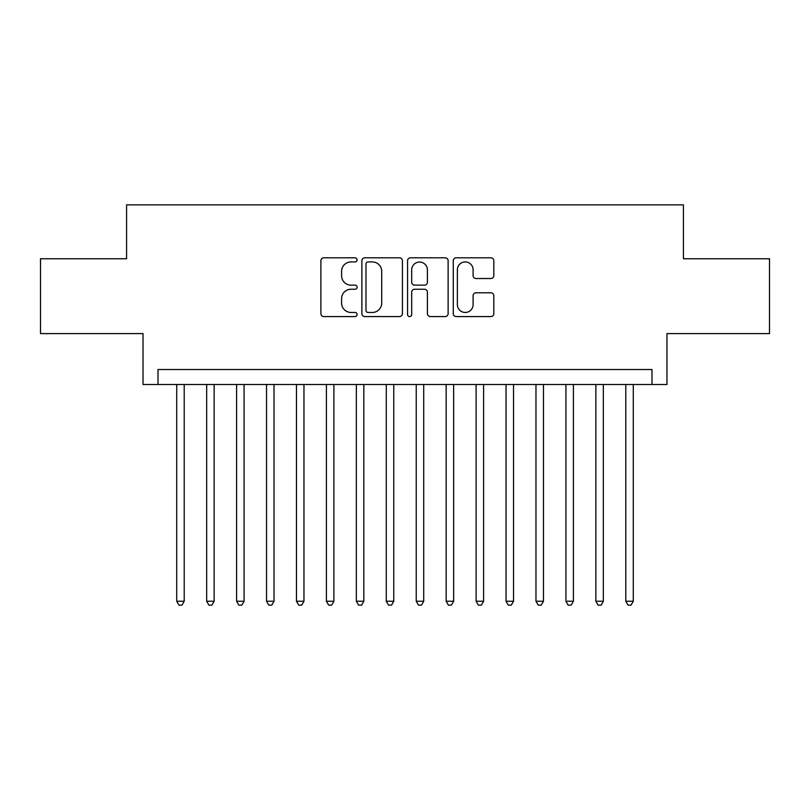 <?xml version="1.0" encoding="UTF-8"?>
<svg xmlns="http://www.w3.org/2000/svg" width="810" height="810" viewBox="0 0 810 810"><rect width="100%" height="100%" fill="white"/><g stroke="black" fill="none" stroke-linecap="round" stroke-linejoin="round"><path stroke-width="1.21" d="M357.099 259.858A2.055 2.055 0 0 0 355.043 257.803L323.818 257.803A2.936 2.936 0 0 0 320.882 260.749L320.882 313.642A2.936 2.936 0 0 0 323.818 316.578L355.043 316.578A2.055 2.055 0 0 0 357.099 314.523A2.055 2.055 0 0 0 355.043 312.468L351.003 312.468A9.406 9.406 0 0 1 341.597 303.061L341.597 298.657A9.406 9.406 0 0 1 351.003 289.251L355.043 289.251A2.055 2.055 0 0 0 357.099 287.196A2.055 2.055 0 0 0 355.043 285.14L351.003 285.14A9.406 9.406 0 0 1 341.597 275.734L341.597 271.32A9.406 9.406 0 0 1 351.003 261.924L355.043 261.924A2.055 2.055 0 0 0 357.099 259.858M490.88 278.518A2.936 2.936 0 0 0 493.817 275.582L493.817 260.749A2.936 2.936 0 0 0 490.88 257.803L456.202 257.803A2.936 2.936 0 0 0 453.266 260.749L453.266 313.642A2.936 2.936 0 0 0 456.202 316.578L490.88 316.578A2.936 2.936 0 0 0 493.817 313.642L493.817 295.711A2.936 2.936 0 0 0 490.88 292.774L476.037 292.774A2.936 2.936 0 0 0 473.101 295.711L473.101 304.6A7.857 7.857 0 0 1 465.244 312.468A7.857 7.857 0 0 1 457.377 304.6L457.377 269.781A7.857 7.857 0 0 1 465.244 261.924A7.857 7.857 0 0 1 473.101 269.781L473.101 275.582A2.936 2.936 0 0 0 476.037 278.518L490.88 278.518M651.989 384.497L666.964 384.497L666.964 333.599L769.5 333.599L769.5 258.755L683.427 258.755L683.427 204.859L126.573 204.859L126.573 258.755L40.5 258.755L40.5 333.599L143.036 333.599L143.036 384.497L651.989 384.497L651.989 369.522L158.011 369.522L158.011 384.497M402.428 260.749A2.936 2.936 0 0 0 399.492 257.803L364.814 257.803A2.936 2.936 0 0 0 361.878 260.749L361.878 313.642A2.936 2.936 0 0 0 364.814 316.578L399.492 316.578A2.936 2.936 0 0 0 402.428 313.642L402.428 260.749M410.508 257.803L445.186 257.803A2.936 2.936 0 0 1 448.122 260.749L448.122 313.642A2.936 2.936 0 0 1 445.186 316.578L430.343 316.578A2.936 2.936 0 0 1 427.407 313.642L427.407 292.187A2.936 2.936 0 0 0 424.47 289.251L414.629 289.251A2.936 2.936 0 0 0 411.683 292.187L411.683 314.523A2.055 2.055 0 0 1 409.627 316.578A2.055 2.055 0 0 1 407.572 314.523L407.572 260.749A2.936 2.936 0 0 1 410.508 257.803M368.044 261.924A2.055 2.055 0 0 0 365.988 263.979L365.988 310.412A2.055 2.055 0 0 0 368.044 312.468L372.306 312.468A9.406 9.406 0 0 0 381.712 303.061L381.712 271.32A9.406 9.406 0 0 0 372.306 261.924L368.044 261.924M427.407 269.933A7.857 7.857 0 0 0 419.55 262.065A7.857 7.857 0 0 0 411.683 269.933L411.683 282.194A2.936 2.936 0 0 0 414.629 285.14L424.47 285.14A2.936 2.936 0 0 0 427.407 282.194L427.407 269.933M176.722 384.497L176.722 601.243L184.204 601.243L184.204 384.497M184.204 601.243L181.956 605.141L178.969 605.141L176.722 601.243M206.661 384.497L206.661 601.243L214.144 601.243L214.144 384.497M214.144 601.243L211.896 605.141L208.899 605.141L206.661 601.243M236.601 384.497L236.601 601.243L244.083 601.243L244.083 384.497M244.083 601.243L241.836 605.141L238.839 605.141L236.601 601.243M266.531 384.497L266.531 601.243L274.023 601.243L274.023 384.497M274.023 601.243L271.775 605.141L268.778 605.141L266.531 601.243M296.47 384.497L296.47 601.243L303.963 601.243L303.963 384.497M303.963 601.243L301.715 605.141L298.718 605.141L296.47 601.243M326.41 384.497L326.41 601.243L333.892 601.243L333.892 384.497M333.892 601.243L331.654 605.141L328.658 605.141L326.41 601.243M356.349 384.497L356.349 601.243L363.832 601.243L363.832 384.497M363.832 601.243L361.594 605.141L358.597 605.141L356.349 601.243M386.289 384.497L386.289 601.243L393.771 601.243L393.771 384.497M393.771 601.243L391.524 605.141L388.537 605.141L386.289 601.243M416.229 384.497L416.229 601.243L423.711 601.243L423.711 384.497M423.711 601.243L421.463 605.141L418.476 605.141L416.229 601.243M446.168 384.497L446.168 601.243L453.651 601.243L453.651 384.497M453.651 601.243L451.403 605.141L448.406 605.141L446.168 601.243M476.108 384.497L476.108 601.243L483.59 601.243L483.59 384.497M483.59 601.243L481.342 605.141L478.345 605.141L476.108 601.243M506.037 384.497L506.037 601.243L513.53 601.243L513.53 384.497M513.53 601.243L511.282 605.141L508.285 605.141L506.037 601.243M535.977 384.497L535.977 601.243L543.469 601.243L543.469 384.497M543.469 601.243L541.222 605.141L538.225 605.141L535.977 601.243M565.917 384.497L565.917 601.243L573.399 601.243L573.399 384.497M573.399 601.243L571.161 605.141L568.164 605.141L565.917 601.243M595.856 384.497L595.856 601.243L603.339 601.243L603.339 384.497M603.339 601.243L601.101 605.141L598.104 605.141L595.856 601.243M625.796 384.497L625.796 601.243L633.278 601.243L633.278 384.497M633.278 601.243L631.03 605.141L628.044 605.141L625.796 601.243"/></g></svg>
